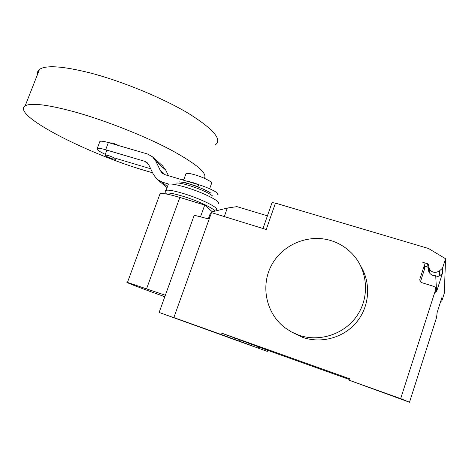<?xml version="1.0" encoding="UTF-8"?>
<svg xmlns="http://www.w3.org/2000/svg" width="469" height="469" viewBox="0 0 469 469"><rect width="100%" height="100%" fill="white"/><g stroke="black" fill="none" stroke-linecap="round" stroke-linejoin="round"><path stroke-width="0.7" d="M112.466 158.827L115.65 159.337C115.603 158.446 113.117 157.168 108.198 155.491L105.033 154.987C105.103 155.89 107.583 157.168 112.466 158.827M119.337 145.783L112.894 143.045L109.611 142.869M204.332 178.284C207.732 173.366 196.353 163.787 170.2 149.547C144.37 135.951 106.264 120.814 75.779 112.22C48.137 104.669 31.265 102.541 25.174 105.824C10.652 114.928 88.788 154.383 146.609 171.044L152.613 172.791M180.207 179.228L183.76 179.779M215.113 144.991C222.664 139.826 213.782 129.292 188.468 113.392C163.212 98.261 123.071 81.583 90.839 73.111C63.157 66.141 46.038 64.91 39.496 69.406C37.801 70.702 37.145 72.373 37.52 74.424M185.771 174.257L186.046 173.501C187.33 173.067 190.291 173.512 194.928 174.849C204.244 177.517 214.198 182.846 211.49 183.637L209.643 188.755M200.55 185.319L192.208 182.335L185.583 180.829M150.696 168.787L115.984 158.452M105.273 154.348C98.936 151.37 96.251 149.412 97.235 148.48C98.355 148.04 101.157 148.468 105.642 149.763L108.362 142.576C103.878 141.298 101.064 140.899 99.926 141.374L99.663 142.072M148.761 164.742L144.774 161.318L105.642 149.763M108.362 142.576L147.495 153.996L152.56 156.857L155.89 161.313L160.468 170.786L162.251 173.219L164.695 174.597L198.668 184.733L197.877 186.926M168.799 184.094L161.963 182.031L157.074 179.293L153.486 174.62L148.919 165.088L147.155 162.649L144.774 161.318M217.616 194.594C220.706 193.808 209.362 187.84 198.668 184.733M168.465 175.723L165.721 170.083L162.491 165.762L152.56 156.857M164.912 174.661L160.468 170.786M167.445 186.615L161.963 182.031M157.373 179.545L167.075 187.618M179.094 181.831L185.8 182.769L197.988 186.615M184.552 182.734L189.464 184.059C198.797 186.979 206.014 190.045 211.103 193.246M175.869 183.162C177.716 182.652 181.99 183.379 188.679 185.337C200.421 189.095 208.471 192.689 212.82 196.124M167.849 185.507L168.324 184.223C170.687 183.543 176.373 184.528 185.384 187.172C203.704 192.56 223.215 202.655 217.956 203.763M165.756 191.733L165.621 190.596L166.079 190.338C168.424 189.728 174.099 190.76 183.103 193.433C201.424 198.879 221.005 208.84 215.787 209.813M165.797 193.926L165.944 193.404C167.492 192.419 173.043 193.345 182.599 196.177C198.258 200.867 215.892 209.315 214.403 211.255M212.281 211.783L204.736 205.059L179.85 197.443C169.338 194.301 162.743 193.052 160.052 193.703L159.554 195.057M164.824 296.707C145.003 289.748 123.048 281.388 127.451 282.42L165.346 295.247M200.492 216.854L204.736 205.059M298.747 335.159C319.588 342.487 344.779 334.157 357.255 315.385C369.83 296.672 367.725 270.56 352.876 254.462C346.743 247.849 339.392 243.212 330.821 240.556C308.256 233.644 282.49 244.537 271.545 265.167C260.447 285.715 265.894 313.058 284.671 327.55L291.384 331.917L298.747 335.159M361.019 266.597C371.178 283.511 369.502 306.55 356.633 322.121C343.8 337.721 321.371 343.9 302.657 337.363L292.955 332.732M212.346 331.407L184.663 321.482L212.357 331.366M253.688 346.527L230.437 338.196L253.7 346.503M233.931 339.175L234.377 337.891L243.077 341.08L239.454 339.791L239.02 341.039L197.291 326.09L233.931 339.175L220.77 334.35L221.245 332.984L349.487 378.723L349.012 380.171L400.673 398.627L435.654 289.578L435.244 287.333L433.919 286.418L421.49 282.567L420.212 281.699L419.784 279.436L424.363 265.284L423.982 263.103L422.657 262.189L428.197 264.07L429.575 269.657C432.641 272.858 436.006 273.204 439.664 270.701L442.513 268.192L445.55 258.73L428.537 248.511L275.45 203.124L266.234 229.499L211.478 212.615L173.841 317.583L187.201 322.461L159.138 312.454L267.312 351.41L221.098 334.784L254.005 346.532L254.403 345.372L257.774 346.579L261.854 348.104L258.554 346.925L258.161 348.057M267.307 215.81L236.956 206.624L227.324 208.043L211.671 211.935L210.235 213.547L208.324 218.876M224.288 216.567L227.324 208.043M239.454 339.791L254.403 345.372M254.005 346.532L239.02 341.039M267.312 351.41L267.682 350.331L349.253 379.45M258.554 346.925L267.682 350.331M209.156 219.093L194.236 215.236L159.138 312.454M173.841 317.583L220.77 334.35M275.45 203.124L272.061 202.579L271.944 202.907M221.245 332.984L234.377 337.891M349.012 380.171L409.501 402.238L436.621 317.32L436.575 316.047M436.621 317.32L437.131 312.518L442.021 297.211L441.962 300.588L444.325 293.184L445.55 258.73M435.695 290.78L435.748 292.369L436.498 290.041L436.545 291.753L442.425 273.404L439.676 275.825L435.783 277.126M428.672 269.493L428.473 270.642M442.425 273.404L442.513 268.192M428.701 271.393L428.766 269.804M428.461 267.4L424.433 265.97M424.509 266.714L424.709 268.585L420.4 281.91M436.498 290.041L435.713 275.766C433.186 275.854 431.146 274.934 429.598 273.011L428.414 270.373L428.514 267.518M400.673 398.627L409.501 402.238M440.543 301.831L441.962 300.588M165.721 170.083L155.89 161.313M146.609 288.705L179.85 197.443M439.676 275.52L439.664 270.701M427.933 267.037L427.658 263.701M424.363 265.284L424.709 268.585M419.784 279.436L420.101 281.547M435.654 289.578L435.748 292.369M39.496 69.406L25.174 105.824M109.717 142.599L109.588 142.934M106.868 150.127L105.033 154.987M183.59 180.237L186.046 173.501M97.235 148.48L99.926 141.374M165.973 193.955L165.862 193.504M165.944 193.404L165.621 190.596M166.079 190.338L168.324 184.223M127.451 282.42L160.052 193.703M262.992 228.497L272.061 202.579M429.575 269.657L429.833 273.31"/></g></svg>
